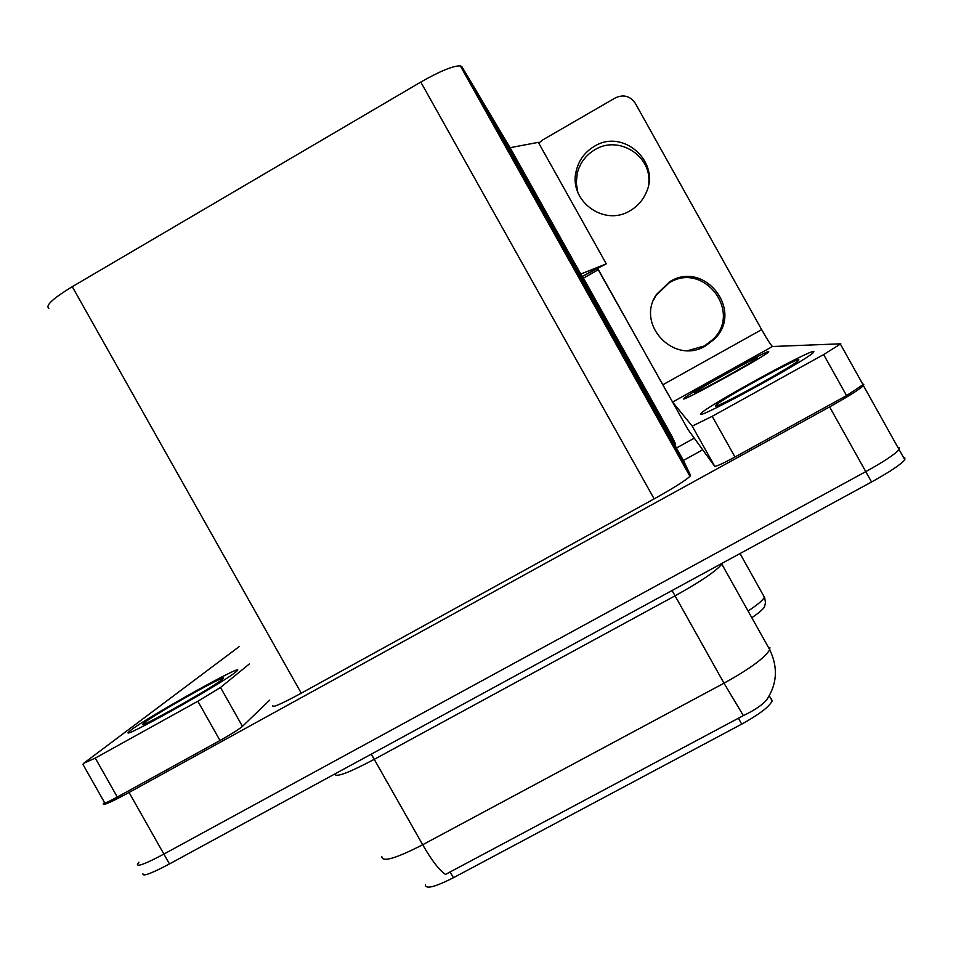 <?xml version="1.0" encoding="UTF-8"?>
<svg xmlns="http://www.w3.org/2000/svg" width="953" height="953" viewBox="0 0 953 953"><rect width="100%" height="100%" fill="white"/><g stroke="black" fill="none" stroke-linecap="round" stroke-linejoin="round"><path stroke-width="1.43" d="M577.47 271.081L578.697 270.878L583.45 278.157L671.496 435.485M674.76 444.968L675.57 444.003L671.639 435.771M694.249 438.154L676.451 448.005M675.522 448.518L674.676 448.994M510.081 147.691L580.77 274.047L569.215 256.321L482.421 101.209L510.081 147.691L538.326 142.354L606.275 263.85L582.354 276.477L597.507 267.864L598.27 269.735L583.45 278.157M481.503 101.745L480.657 102.233M606.275 263.85L580.77 274.047M897.762 447.195L899.179 447.696L899.084 449.578C894.986 454.259 883.872 461.609 865.765 471.64L163.88 854.079C145.845 863.704 137.029 867.063 137.446 864.168L138.959 862.215M862.739 384.13L863.799 384.273L863.454 385.679C858.998 389.753 847.717 396.817 829.622 406.883L129.06 792.467C111.096 802.212 102.507 805.988 103.305 803.772L104.508 802.521M48.865 308.248C45.113 305.699 52.915 298.515 72.261 286.686L420.785 82.065C440.012 71.118 453.187 65.721 460.311 65.864L461.919 66.734L482.421 101.209L683.42 460.442L702.706 449.792M272.856 705.685C271.927 708.115 281.385 703.945 301.267 693.188L654.151 498.872C673.402 488.127 685.338 480.61 689.96 476.321L690.508 475.297L683.42 460.442M771.239 698.489L772.168 700.943C769.214 706.804 759.064 714.536 741.708 724.125L453.425 877.725C435.176 886.981 425.812 889.387 425.336 884.944M764.842 605.917L764.235 607.299C762.543 609.777 758.409 613.255 751.822 617.735M381.819 856.628C382.105 862.525 395.733 858.57 422.679 844.739C431.673 860.392 439.285 870.292 445.516 874.425L743.352 715.596C754.681 710.223 762.519 704.875 766.891 699.538C777.183 683.813 778.125 667.195 769.714 649.696L769.869 647.468M899.179 447.696L899.084 449.578C894.986 454.259 883.872 461.609 865.765 471.64L163.88 854.079C145.845 863.704 137.029 867.063 137.446 864.168M904.838 457.833L904.79 459.787C900.74 464.576 889.649 471.973 871.542 481.992L169.455 863.942C151.408 873.532 142.557 876.82 142.914 873.818M235.939 671.853L237.047 670.888C247.47 661.227 148.263 716.596 130.978 730.069L128.822 731.88C117.517 742.089 223.705 682.61 235.939 671.853C223.705 682.61 117.517 742.089 128.822 731.88L130.978 730.069C148.263 716.596 247.47 661.227 237.047 670.888L235.939 671.853M197.855 701.253L220.524 687.482L242.443 726.353C238.726 729.486 231.245 734.203 220 740.505L197.855 701.253L95.276 758.088L117.302 797.042C108.439 801.866 104.199 803.724 104.58 802.64L82.911 764.318M220 740.505L117.302 797.042M242.443 726.353L269.723 700.121M239.453 646.408L83.65 763.317L95.276 758.088M249.352 663.967L220.524 687.482M577.756 192.137L576.279 182.857L577.22 173.47C579.817 163.154 585.69 155.244 594.815 149.752C618.33 134.909 651.649 155.506 648.767 183.179M630.136 210.696C603.892 227.219 567.988 200.368 576.327 170.527C578.971 160.033 584.928 152.003 594.207 146.417C622.964 127.94 661.084 161.998 646.086 192.828C642.691 200.511 637.378 206.479 630.136 210.696M653.532 300.159L656.009 295.43L669.185 282.815C703.671 261.146 742.649 312.024 712.701 339.649L704.458 345.927L687.983 350.573M705.649 345.832C674.379 365.309 635.52 324.747 656.414 294.501L669.804 281.671C704.863 259.645 744.484 311.369 714.035 339.447L705.649 345.832M813.85 351.371C808.763 350.323 710.009 404.513 701.396 412.994L700.55 414.21C699.121 418.844 803.975 361.723 813.159 352.765L813.85 351.371L813.159 352.765C803.975 361.723 699.121 418.844 700.55 414.21L701.396 412.994C710.009 404.513 808.763 350.323 813.85 351.371M768.714 351.55C766.236 350.656 688.316 393.732 683.92 398.402L683.575 398.902C682.288 401.88 763.984 356.887 768.463 352.11L768.714 351.55L768.463 352.11C763.984 356.887 682.288 401.88 683.575 398.902L683.92 398.402C688.316 393.732 766.236 350.656 768.714 351.55M863.454 384.404L846.55 395.59L823.654 354.564L712.213 416.306L734.977 457.011C723.184 463.384 716.442 466.482 714.714 466.303L688.006 429.553L598.234 269.759M846.55 395.59L734.977 457.011M597.841 268.675L662.788 384.798L761.661 329.631L635.246 103.234C630.159 95.967 623.536 94.18 615.364 97.885L542.579 139.996L538.779 143.153M761.661 329.631C767.308 339.602 770.917 345.212 772.514 346.499L672.592 402.083L692.235 426.122L712.213 416.306M823.654 354.564L840.796 343.807L772.561 346.499M772.514 346.499L672.592 402.083L662.788 384.798M144.701 722.457C156.626 713.035 228.494 672.806 223.157 678.536L222.037 679.56C212.15 688.042 132.67 732.416 143.522 723.422L144.701 722.457M694.725 392.696L695.142 392.171C699.562 388.121 756.051 356.946 757.456 357.804L757.397 358.09C755.395 360.913 694.177 394.709 694.725 392.696M715.358 405.99L716.394 404.727C724.745 397.449 795.826 358.59 798.84 359.686L798.65 360.401C794.206 365.785 715 409.099 715.358 405.99M578.697 270.878L675.57 444.003M129.06 792.467L169.455 863.942M829.622 406.883L871.542 481.992M72.261 286.686L301.267 693.188M420.785 82.065L654.151 498.872M461.919 66.734L690.508 475.297M741.708 724.125L738.325 718.085M453.425 877.725L450.09 871.804M748.069 611.028C757.838 604.559 763.282 599.913 764.389 597.102L763.472 595.458M672.032 590.526L675.069 595.828L374.517 759.207C348.369 773.014 335.17 777.91 334.92 773.919M722.231 563.223L721.802 564.105C716.394 570.942 700.812 581.521 675.069 595.828L724.006 683.194C749.749 668.935 764.985 657.761 769.714 649.696L721.528 563.604M743.352 715.596L724.006 683.194L422.679 844.739L371.289 754.133M714.714 466.303L692.235 426.122M578.257 270.843L675.367 444.408M863.454 385.679L904.79 459.787M460.311 65.864L689.96 476.321M772.168 700.943L769.285 695.797M764.235 607.299L765.509 602.844L764.699 597.769L740.016 553.538M576.327 170.527L577.22 173.47M656.414 294.501L656.009 295.43M863.275 385.107L840.546 344.355M714.035 339.447L712.701 339.649M144.82 723.78L143.522 723.422M695.881 392.386L695.142 392.171M718.133 405.251L716.394 404.727"/></g></svg>
